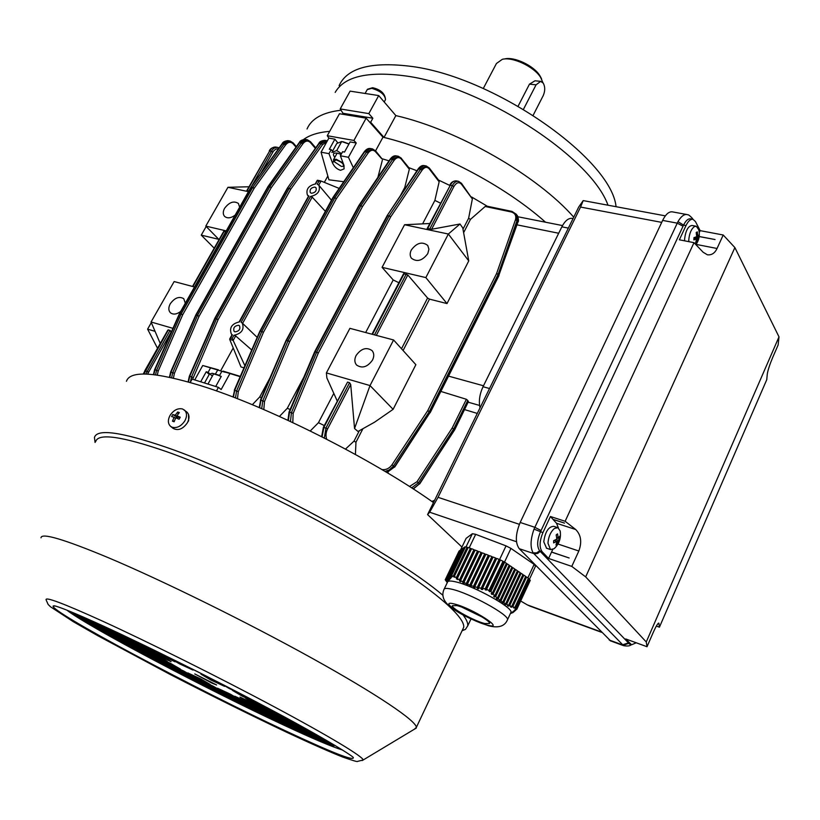 <?xml version="1.0" encoding="UTF-8"?>
<svg xmlns="http://www.w3.org/2000/svg" width="820" height="820" viewBox="0 0 820 820"><rect width="100%" height="100%" fill="white"/><g stroke="black" fill="none" stroke-linecap="round" stroke-linejoin="round"><path stroke-width="1.23" d="M696.077 226.217L692.09 225.469C688.205 225.992 685.715 230.451 684.628 238.835L684.628 240.834M698.742 229.672L696.262 226.248L694.519 226.535C691.352 228.811 689.446 233.177 688.8 239.645L688.8 241.644M695.637 242.874L696.764 242.259L697.717 238.364L698.989 237.144L699.111 234.879L697.841 236.088L697.328 231.886L696.2 232.49L696.713 236.683L693.966 237.626L693.843 239.901L696.59 238.968L695.637 242.874M696.692 235.863L697.841 236.088M695.76 237.072L698.989 237.144M693.966 237.636L697.717 238.364M696.047 241.664L696.764 242.259M693.945 238.456L696.59 238.968M341.345 166.398L343.047 166.419C344.328 164.287 342.012 162.114 336.077 159.89L333.781 161.397L341.345 166.398M333.699 161.181L333.473 159.777L336.067 159.203L343.078 162.975M344.174 166.029L343.334 166.368M187.821 421.941L188.631 420.742L188.538 414.377M95.069 442.472L94.454 437.47C96.986 428.573 120.847 431.822 166.029 447.228C249.895 475.815 394.328 553.541 442.933 595.33M463.033 614.897C466.539 619.53 468.107 623.179 467.728 625.855L465.442 629.391L462.07 630.764M126.423 381.29C130.124 370.404 154.703 371.808 200.152 385.492C266.336 405.787 371.757 458.657 433.472 502.568M95.663 441.611C98.113 432.909 121.647 436.219 166.255 451.543C221.41 471.018 304.128 510.87 366.929 548.488C429.875 586.167 465.473 616.517 463.689 627.341L462.449 629.944M41 537.797C41.4 532.58 63.652 539.13 107.758 557.457C162.411 580.468 246.687 621.99 312.02 658.214C377.497 694.519 416.099 720.79 416.386 727.33L414.387 729.205M342.504 750.023C332.182 746.887 312.461 738.512 283.32 724.9C206.855 689.323 87.73 626.552 66.83 610.121M212.144 683.224L194.74 673.917L216.623 684.966L212.144 683.224M75.091 613.514L92.168 621.919L85.075 617.819M88.704 619.418L108.947 629.637L100.45 624.717M104.652 626.644L113.191 631.595L126.034 637.499L118.111 632.896M122.887 635.141L130.359 639.487L143.438 645.504L138.057 642.367M143.408 644.95L160.361 653.202M95.766 623.999L83.384 618.3L94.105 624.471L106.436 630.16L95.766 623.999M112.535 631.718L99.927 625.916L110.587 632.076L123.143 637.857L112.535 631.718M129.601 639.569L116.768 633.665L127.356 639.805L140.138 645.699L129.601 639.569M146.975 647.574L133.916 641.558L144.433 647.677L157.45 653.673L146.975 647.574M164.666 655.713L151.372 649.594L161.827 655.692L175.07 661.801L164.666 655.713M93.562 624.625L81.446 619.049L91.963 625.086L104.027 630.662L93.562 624.625M109.952 632.189L97.631 626.511L108.086 632.538L120.366 638.206L109.952 632.189M126.629 639.887L114.093 634.106L124.486 640.112L136.981 645.883L126.629 639.887M143.613 647.718L130.851 641.824L141.184 647.82L153.893 653.694L143.613 647.718M160.894 655.692L147.897 649.696L158.168 655.672L171.103 661.648L160.894 655.692M107.471 632.65L95.427 627.074L105.688 632.978L117.701 638.534L107.471 632.65M123.789 640.184L111.53 634.516L121.729 640.399L133.947 646.057L123.789 640.184M140.384 647.851L127.91 642.091L138.057 647.954L150.48 653.704L140.384 647.851M157.276 655.662L144.576 649.788L154.662 655.641L167.311 661.494L157.276 655.662M83.537 619.602L90.026 622.595L79.294 616.414L72.795 613.422L83.537 619.602L83.855 619.038M122.395 642.583L132.184 648.21L144.074 653.735L134.326 648.118L122.395 642.583M109.07 634.916L119.084 640.686L131.046 646.221L121.063 640.471L109.07 634.916M163.918 664.723L173.215 670.083L185.187 675.659L175.941 670.319L163.918 664.723M151.28 657.435L160.792 662.919L172.825 668.515L163.364 663.042L151.28 657.435M138.344 649.973L148.071 655.59L160.166 661.207L150.48 655.611L138.344 649.973M125.091 642.337L135.064 648.087L147.21 653.714L137.299 647.984L125.091 642.337M140.938 652.628L156.815 661.063L140.938 652.628M192.249 679.288L201.269 684.505L213.374 690.153L204.405 684.946L192.249 679.288M179.98 672.195L189.205 677.525L201.382 683.193L192.198 677.873L179.98 672.195M167.423 664.928L176.864 670.391L189.102 676.08L179.703 670.637L167.423 664.928M154.56 657.496L164.236 663.093L176.536 668.802L166.911 663.226L154.56 657.496M141.399 649.891L151.3 655.611L163.662 661.34L153.811 655.631L141.399 649.891M208.485 686.852L217.443 692.049L229.743 697.779L220.846 692.613L208.485 686.852M196.308 679.79L205.471 685.1L217.843 690.86L208.731 685.571L196.308 679.79M183.834 672.554L193.212 677.996L205.656 683.777L196.328 678.355L183.834 672.554M171.062 665.153L180.666 670.719L193.182 676.531L183.618 670.975L171.062 665.153M157.983 657.568L167.823 663.267L180.4 669.099L170.611 663.411L157.983 657.568M236.806 701.418L245.487 706.471L257.921 712.272L249.3 707.24L236.806 701.418M224.998 694.54L233.884 699.716L246.389 705.548L237.554 700.393L224.998 694.54M212.903 687.508L221.994 692.797L234.582 698.66L225.541 693.392L212.903 687.508M200.521 680.313L209.838 685.725L222.486 691.608L213.231 686.207L200.521 680.313M187.841 672.933L197.384 678.478L210.104 684.393L200.623 678.857L187.841 672.933M253.493 709.197L262.103 714.23L274.741 720.134L266.192 715.122L253.493 709.197M241.777 702.361L250.592 707.506L263.312 713.441L254.548 708.316L241.777 702.361M229.784 695.36L238.804 700.628L251.596 706.584L242.638 701.336L229.784 695.36M217.505 688.195L226.74 693.587L239.614 699.573L230.43 694.202L217.505 688.195M237.339 702.197L220.395 693.761L237.339 702.197M296.163 730.138L309.232 736.237L300.848 731.296L287.717 725.167L296.163 730.138L296.584 729.308M278.995 722.112L291.848 728.119L283.371 723.137L270.457 717.121L278.995 722.112L279.405 721.293M320.312 740.029L333.924 746.374L325.509 741.372L311.825 734.997L320.312 740.029L320.743 739.148M302.436 731.686L315.813 737.928L307.305 732.895L293.867 726.633L302.436 731.686L302.867 730.825M284.858 723.486L298.019 729.626L289.419 724.562L276.207 718.402L284.858 723.486L285.288 722.635M267.587 715.429L280.512 721.467L271.84 716.372L258.843 710.315L267.587 715.429L268.007 714.589M309.745 736.001L323.059 742.213L309.96 735.55M326.093 740.163L318.683 736.719L327.272 741.833L335.062 745.462M308.966 733.305L322.67 739.681L314.05 734.566L300.274 728.15L308.966 733.305L309.406 732.403M290.977 724.921L304.435 731.194L295.723 726.038L282.193 719.745L290.977 724.921L291.418 724.029M273.285 716.69L286.518 722.851L277.724 717.664L264.419 711.473L273.285 716.69L273.726 715.809M255.901 708.593L268.909 714.65L260.022 709.433L246.953 703.355L255.901 708.593L256.342 707.721M311.62 731.911L306.967 729.749L315.782 734.986L322.752 738.236M297.342 726.418L311.139 732.834L302.303 727.576L288.435 721.139L297.342 726.418L297.803 725.495M279.231 717.992L292.781 724.296L283.853 719.007L270.231 712.682L279.231 717.992L279.692 717.08M261.426 709.72L274.751 715.911L265.731 710.591L252.345 704.38L261.426 709.72L261.887 708.808M243.94 701.582L257.029 707.67L247.927 702.32L234.776 696.221L243.94 701.582L244.391 700.68M296.502 723.517L307.531 729.626M285.432 719.355L299.32 725.803L290.249 720.421L276.299 713.943L285.432 719.355L285.903 718.402M267.197 710.889L280.84 717.223L271.686 711.811L257.972 705.446L267.197 710.889L267.668 709.946M253.964 700.721L267.207 707.721M249.28 702.576L262.687 708.798L253.441 703.355L239.973 697.102L249.28 702.576L249.762 701.643M220.713 683.46L229.231 688.492L240.803 693.833M256.035 702.545L246.4 696.846L232.511 690.43L242.207 696.149L256.035 702.545M191.921 668.853L208.157 677.053M224.639 686.371L214.666 680.487L200.941 674.163L210.986 680.067L224.639 686.371M176.659 661.238L169.145 657.773L179.529 663.862L193.018 670.073L185.258 665.522M273.07 710.837L263.845 706.573L273.214 712.119L284.222 716.834M254.856 703.611L268.591 709.976L259.202 704.421L245.405 698.035L254.856 703.611L255.358 702.637M273.685 711.176L273.214 712.119M180.021 662.909L179.529 663.862M211.519 679.042L210.986 680.067M242.72 695.145L242.207 696.149M229.497 687.98L229.231 688.492M316.059 734.412L315.782 734.986M327.651 741.075L327.272 741.833M227.201 692.695L226.74 693.587M239.245 699.768L238.804 700.628M251.022 706.666L250.592 707.506M262.513 713.41L262.103 714.23M197.856 677.576L197.384 678.478M210.289 684.843L209.838 685.725M222.435 691.947L221.994 692.797M234.305 698.886L233.884 699.716M245.897 705.661L245.487 706.471M168.315 662.345L167.823 663.267M181.138 669.827L180.666 670.719M193.674 677.125L193.212 677.996M205.912 684.259L205.471 685.1M217.864 691.219L217.443 692.049M151.792 654.698L151.3 655.611M164.707 662.201L164.236 663.093M177.325 669.53L176.864 670.391M189.645 676.695L189.205 677.525M201.689 683.685L201.269 684.505M150.767 657.589L150.48 658.122M135.546 647.175L135.064 648.087M148.543 654.708L148.071 655.59M161.243 662.068L160.792 662.919M173.655 669.253L173.215 670.083M119.576 639.784L119.084 640.686M132.645 647.339L132.184 648.21M155.175 654.688L154.662 655.641M138.559 647.011L138.057 647.954M122.241 639.467L121.729 640.399M106.19 632.056L105.688 632.978M158.69 654.678L158.168 655.672M141.706 646.836L141.184 647.82M125.009 639.139L124.486 640.112M108.609 631.574L108.086 632.538M92.486 624.133L91.963 625.086M162.37 654.657L161.827 655.692M144.986 646.652L144.433 647.677M127.91 638.79L127.356 639.805M111.13 631.072L110.587 632.076M94.648 623.477L94.105 624.471M130.698 638.852L130.359 639.487M113.621 630.795L113.191 631.595M96.77 623.036L96.329 623.835M80.083 615.646L79.776 616.209M238.599 325.263C234.489 325.837 232.993 327.867 234.089 331.352L234.971 331.844C239.081 331.29 240.588 329.261 239.501 325.776L238.599 325.263M314.859 187.073C311.067 187.606 309.54 189.451 310.267 192.587L311.436 193.264C315.218 192.741 316.756 190.906 316.038 187.76L314.859 187.073M239.635 207.234L238.415 203.473C233.854 200.551 229.241 202.171 224.577 208.331C222.855 211.591 222.845 214.256 224.526 216.316C227.314 218.653 230.861 218.263 235.155 215.137M411.332 249.946C416.775 242.751 422.249 241.264 427.753 245.477L428.932 249.229L427.784 253.616C422.382 260.801 416.929 262.328 411.414 258.208C409.795 255.891 409.774 253.144 411.332 249.946M180.646 311.467C176.648 314.409 173.256 314.849 170.458 312.789C168.377 310.565 168.305 307.561 170.252 303.8C174.67 297.773 179.17 296.071 183.752 298.685L185.32 303.226M372.516 360.062C374.299 356.321 374.156 353.174 372.085 350.622C366.509 346.839 361.179 348.469 356.106 355.501C354.281 359.293 354.445 362.481 356.597 365.054C362.173 368.733 367.483 367.073 372.516 360.062M343.744 181.722L328.912 179.816L321.061 152.192L328.974 153.658L332.541 163.016C334.324 166.808 336.989 169.238 340.546 170.293L344.082 168.899L343.908 165.168L340.372 155.779L348.438 157.276L356.259 143.008L353.922 140.446L327.262 135.71L339.47 113.734L366.151 118.162L382.981 137.186C436.404 149.875 504.628 185.638 545.505 222.199C504.894 185.873 437.285 150.326 384.006 137.442L370.65 122.252L369.543 122.006M240.291 376.38L223.071 371.122M308.75 196.4L239.624 321.829C231.783 323.674 229.046 327.785 231.414 334.17L232.429 334.867L229.754 339.5L240.988 366.96L243.991 367.832M220.959 370.24L233.218 347.967M324.33 182.378L327.836 176.013M339.162 188.405L321.04 181.035L318.765 185.156M230.686 338.014L232.214 338.445L233.946 335.298C241.777 333.494 244.534 329.394 242.228 322.998L241.141 322.25L310.524 196.472L312.174 197.118L242.597 323.357M325.366 211.314L312.174 197.118M242.587 323.377L257.183 337.389M320.435 180.861L317.309 180.256L315.761 183.875C308.556 185.556 305.768 189.276 307.408 195.027L308.986 196.154M310.524 196.472C317.719 194.832 320.528 191.121 318.939 185.361L317.299 184.182L318.918 181.251L321.04 181.035M224.383 371.808L240.157 376.677M218.407 369.83L202.735 365.505L225.172 372.26M216.449 390.935L218.417 387.347L221.164 389.531L229.815 373.756M202.735 365.505L194.781 379.855M218.417 387.347L192.105 379.096L190.219 382.489M215.742 386.435L221.267 376.38L219.37 375.806L221.841 371.327M210.555 367.893L208.106 372.341L212.359 376.093M208.106 372.341L206.23 371.767L209.243 374.412L204.61 382.796M206.23 371.767L200.777 381.618M353.922 140.446L366.151 118.162M303.687 139.41C309.734 135.003 318.396 132.317 329.691 131.343C318.396 132.317 309.734 135.003 303.687 139.41M278.534 148.748L275.797 149.096L273.429 151.167L260.555 173.809M248.829 190.978L246.902 190.455L269.688 150.921L247.199 190.64M192.536 286.446L223.696 231.435L225.746 231.763M248.45 191.644L227.95 187.298L205.799 226.105L218.766 239.327L201.259 235.135L214.215 248.173M206.189 226.494L201.259 235.135M382.079 267.351L404.557 224.741L448.355 234.028L425.846 277.59L382.079 267.351L393.21 279.958L398.868 282.726M403.091 350.509L429.495 299.126L447.002 303.584L468.753 260.903L462.746 227.888L459.989 224.003L431.617 229.272L427.158 228.554L450.334 185.228L427.579 228.811M323.418 427.21L347.547 382.099L349.586 382.694L350.714 384.508L354.547 428.532L358.002 431.463L374.576 422.187L393.118 409.334L415.863 364.695L393.59 339.972L349.904 328.338L326.391 372.905L326.883 377.979L337.174 400.867M345.507 449.073L353.994 441.129L355.972 442.226L362.911 428.716M355.972 442.226L355.409 454.464M511.301 211.97L512.018 211.416L516.569 214.461L517.01 220.559L498.181 274.259L496.602 273.521L515.452 219.811C516.497 215.752 515.114 213.138 511.301 211.97L485.194 206.496L470.475 219.36L463.72 232.501M429.793 223.511L404.557 224.741M422.669 223.727L434.877 200.418L439.151 181.814L429.27 168.92C426.994 166.511 424.606 166.921 422.095 170.14L390.689 216.859L389.213 215.824L420.65 169.115L426.318 165.988M310.257 430.961L318.457 422.689L333.801 393.385M365.669 332.541L393.21 279.958M434.877 200.418L440.442 203.114M463.013 229.159L468.62 218.263L470.475 219.36M468.62 218.263L472.361 198.932L461.445 184.223C458.964 181.671 456.453 182.44 453.911 186.509L431.617 229.272M401.503 348.756L427.589 298.029L429.495 299.126M371.983 334.222L403.594 273.685L407.806 274.966L427.589 298.029M172.917 328.338L151.054 321.993L174.147 281.557L194.504 286.979M144.863 370.64L167.823 330.101L170.099 330.316L171.175 332.274M171.134 331.977L147.559 374.115M155.062 331.341L147.6 329.148L157.522 348.274M318.457 422.689L324.279 425.559M353.994 441.129L359.355 430.705M350.714 384.508L327.641 428.788C325.858 432.386 325.54 435.861 326.688 439.202M279.446 416.437L287.297 408.278L303.943 376.995M400.293 195.847L404.783 187.39L405.674 187.739M287.297 408.278L290.116 409.518M252.324 404.711L259.694 396.993L269.882 378.092M259.694 396.993L261.467 397.679M404.783 187.39L409.323 169.238L401.421 159.213C399.084 156.794 396.644 157.173 394.102 160.361L362.43 206.63L289.685 341.591L264.501 401.492L263.804 409.549M408.79 167.628L416.929 170.765M401 158.034L409.047 167.946L409.323 169.238M381.915 158.711L389.039 160.843M381.618 158.629L375.601 151.854C373.213 149.424 370.732 149.793 368.18 152.95L336.343 198.707L263.456 332.295L238.312 391.622L237.441 398.735M377.887 177.366L382.356 160.208M438.515 180.051L449.698 185.402M429.27 168.92L429.29 167.998L438.823 180.451L439.151 181.814M485.194 206.496L487.674 206.466M471.592 196.974L487.326 206.25M461.434 183.27L472.361 198.932M388.106 472.238L388.014 473.202M517.973 216.777L562.51 225.572M382.981 137.186L375.57 150.849M477.281 413.434L464.673 409.631M409.467 486.496L417.011 481.699L452.179 428.009L466.395 399.289L440.893 391.437M468.394 401.615L467.779 400.478L453.726 428.88L454.495 429.721L468.394 401.615L454.618 429.967L453.644 429.044L418.497 482.724L411.619 487.879M251.719 349.986L235.668 335.933L233.167 340.474L229.672 339.203M244.903 365.72L233.167 340.474M381.935 469.583C385.953 470.055 389.305 468.466 392.001 464.807L427.732 410.656L496.602 273.521L498.119 274.413L429.321 411.548L430.11 412.409L498.827 275.366L498.181 274.259L498.898 275.212L517.851 221.789L517.215 215.414M486.936 206.168L512.018 211.416L517.471 215.783C518.66 219.442 518.814 221.554 517.933 222.117L517.645 222.374M449.739 185.33C450.959 182.399 453.152 180.923 456.32 180.892L456.32 180.892C453.983 180.677 451.984 182.122 450.334 185.228L452.384 185.617C454.034 182.501 456.094 181.066 458.554 181.312L458.585 181.322M424.176 165.589L418.764 168.766L387.122 215.711M398.11 156.22L396.214 155.882L390.761 158.998L359.508 205.297L360.964 205.605L392.657 159.346L398.407 156.282M372.249 148.861L370.353 148.522L364.849 151.587L333.463 197.394L334.888 197.692L366.755 151.936L372.546 148.922M326.708 141.993L322.557 144.638L290.7 189.287L289.276 188.282L321.153 143.643L327.016 140.732M318.837 143.418C319.492 141.655 321.512 140.63 324.894 140.343L319.329 143.315L287.389 188.128M307.121 139.738L305.409 139.431L299.823 142.352L268.499 186.427L269.831 186.704L301.565 142.68L307.438 139.8M296.02 147.139L293.15 143.838C290.7 141.511 288.199 141.85 285.667 144.833L254.19 188.231L252.796 187.257L284.294 143.869L290.157 141.04M289.839 140.978L288.24 140.691L282.633 143.561L251.012 187.144M277.58 147.385L275.94 147.077C273.409 146.811 271.328 148.092 269.688 150.921L271.42 151.249C273.06 148.42 275.192 147.139 277.826 147.436L277.877 147.446M347.547 382.099L323.972 427.251L322.075 436.855M324.341 438.013L326.001 427.896L349.586 382.694M290.464 421.49L291.438 412.655L316.622 352.282L315.157 351.872L289.562 412.07L288.353 420.506M286.272 340.638L260.914 400.18L259.622 407.765M261.703 408.647L262.8 400.775L288.005 340.864L289.685 341.591L288.076 340.7L360.872 205.748L359.426 205.441L286.631 340.3L288.005 340.864L286.067 340.402L260.432 400.088L264.501 401.492M260.114 331.362L234.745 390.31L233.423 397.177M235.463 397.966L236.621 390.904L261.785 331.567L263.456 332.295L261.857 331.413L334.806 197.835L333.381 197.538L260.442 331.013L261.785 331.567L259.94 331.034L234.284 390.228L238.312 391.622M190.394 382.181L191.572 376.831L216.48 318.918L215.117 318.539L189.768 376.267L188.487 381.997M195.99 315.321L171.052 372.044L169.812 377.303M171.626 377.702L172.774 372.587L197.487 315.495L199.116 316.202L174.424 373.284L173.409 378.102M155.523 374.832L156.64 370.261L181.087 314.08L179.805 313.712L155 369.748L153.801 374.627M168.387 329.814L143.9 374.033M145.765 374.053L170.099 330.316M413.126 488.863L419.532 483.738L454.536 430.039M386.702 472.412L394.543 466.857L430.029 412.562L429.321 411.548L427.732 410.656L429.229 411.712L393.108 466.426L389.223 469.932L385.021 471.408M452.179 428.009L453.644 429.044L452.179 428.009M466.395 399.289L467.779 400.478M454.27 430.09L419.686 483.943L417.011 481.699M392.001 464.807L394.707 467.072L429.875 412.788M430.162 412.747L498.939 275.633M314.695 351.698L387.081 215.773L389.213 215.824L390.689 216.859L318.314 353.02L316.694 352.118L389.131 215.967L387.655 215.66L315.228 351.708L318.314 353.02L293.15 413.382L292.791 422.577M314.685 351.729L315.228 351.708L314.675 351.79M358.996 205.922L359.508 205.297L358.883 205.512M360.964 205.605L362.43 206.63L360.964 205.605M332.981 198.02L333.463 197.394L332.889 197.579M334.888 197.692L336.343 198.707L334.888 197.692M214.748 318.375L287.328 188.231L289.276 188.282L290.7 189.287L218.12 319.626L216.552 318.755L289.183 188.426L287.82 188.139L215.199 318.385L218.12 319.626L192.638 379.25M214.737 318.467L189.358 376.195M268.099 187.042L196.236 314.972L197.558 315.341L269.749 186.837L268.007 186.55M315.372 148.358L310.483 142.639C308.023 140.281 305.511 140.62 302.959 143.654L271.246 187.688L269.831 186.704L271.246 187.688L199.116 316.202L195.796 314.993M179.467 313.558L250.961 187.206L254.19 188.231L182.696 314.767L181.169 313.927L252.714 187.39L251.422 187.124L179.887 313.568L182.696 314.767L158.26 370.947L157.286 375.058M179.457 313.65L154.611 369.676L153.442 374.586M232.214 338.445L232.972 340.146M233.946 335.298L235.668 335.933M147.6 329.148L151.321 322.619M393.118 409.334L370.015 385.574L393.59 339.972M354.547 428.532L370.015 385.574L326.391 372.905M151.054 321.993L160.248 343.467M205.799 226.105L226.248 230.891M468.753 260.903L448.355 234.028L459.989 224.003M447.002 303.584L425.846 277.59M227.95 187.298L248.993 186.765M348.438 157.276L353.348 167.721M327.262 135.71L328.861 138.119L321.061 152.192M328.974 153.658L331.208 149.609L333.433 152.366M340.372 155.779L342.616 151.71L344.523 152.059L350.109 141.911L356.259 143.008M328.861 138.119L334.888 139.195L337.768 142.803M331.208 149.609L329.322 149.26L334.888 139.195M170.652 426.41L173.153 428.409C178.155 430.971 182.901 429.106 187.38 422.802C189.686 418.21 189.492 414.602 186.796 411.978L182.604 408.985C177.786 407.95 173.594 410.113 170.006 415.473C167.659 420.117 167.864 423.766 170.652 426.41L172.231 427.281C177.058 428.358 181.292 426.185 184.9 420.773C187.216 416.17 187.022 412.562 184.326 409.938M172.487 421.193L174.127 421.777L175.726 417.821L179.088 419.225L180.236 417.206L176.864 415.812L179.344 412.583L177.704 411.999L175.224 415.227L172.753 414.551L171.616 416.56L174.086 417.236L172.487 421.193L174.352 421.06M176.136 417.985L176.7 416.99L177.94 417.431L175.224 415.227M177.94 417.431L178.227 416.919M178.227 413.885L177.704 411.999M179.734 418.067L176.864 415.812M175.459 418.354L174.086 417.236M176.7 416.99L172.753 414.551M699.193 236.59L715.05 239.532L699.204 236.498M692.746 219.268L690.563 218.858C688.123 218.52 685.797 220.6 683.572 225.1L686.002 225.561C688.216 221.051 690.543 218.96 692.972 219.309L695.421 221.513L700.157 230.645L699.265 232.572M686.002 225.561L679.36 239.809L693.997 242.658L703.119 252.232L707.373 254.794C711.616 255.286 714.845 253.185 717.049 248.48L723.209 235.002L734.884 247.578L585.675 576.89L646.262 641.968L779 336.856L734.884 247.578M552.741 549.482L548.59 558.461L542.112 551.706C539.201 547.463 539.468 541.108 542.912 532.631L550.425 516.508L556.534 523.273L575.691 529.515L565.134 521.274L550.425 516.508M558.41 527.967L556.534 523.273M636.228 642.788L631.574 644.797L625.701 638.944L647.021 646.724L646.262 641.968M610.613 640.902L519.244 548.693C515.103 542.85 515.421 534.107 520.188 522.463L662.642 220.406C665.727 214.235 668.976 211.386 672.39 211.867L686.688 214.491M565.134 521.274L693.997 242.658M631.195 644.653C630.119 645.996 627.587 646.334 623.579 645.668L533.082 552.834C530.12 547.288 530.438 539.386 534.025 529.125L677.966 221.636L683.572 225.1L540.472 531.821C537.038 540.288 536.772 546.632 539.693 550.876L629.575 644.059M700.157 230.645L723.209 235.002M779 336.856L778.129 344.974L772.758 357.325C769.744 364.541 767.92 370.097 767.294 374.022L766.751 379.701L659.423 627.177L658.798 623.097C657.763 623.303 655.846 626.531 653.068 632.804L647.021 646.724M656.338 626.08L659.423 627.177M585.675 576.89L571.786 566.405L578.828 551.009C582.087 542.082 581.042 534.917 575.691 529.515M548.59 558.461L571.786 566.405M552.987 519.337L564.519 523.119L553.018 519.378M551.573 552.014L569.141 557.979L551.532 552.106M677.966 221.636C681.02 216.439 684.034 214.082 687.006 214.553C687.795 215.24 687.672 213.21 692.551 218.591L692.326 218.243M223.552 371.808L217.741 370.005L215.578 373.766M510.511 613.278L511.577 613.216L510.481 613.35M516.303 608.778L515.565 607.897L529.064 578.817L529.792 579.73L516.303 608.778L515.37 609.239L516.815 609.311L514.509 610.101L515.626 610.459L513.289 611.228L514.447 611.495L512.182 612.13L513.381 612.304L512.726 612.714L510.542 613.206M514.827 607.476L512.726 606.841L526.594 577.024L528.408 578.254L514.827 607.476L513.668 607.917L515.565 607.897M511.68 606.482L509.63 605.713L523.857 575.168L525.681 576.399L511.68 606.482L510.501 606.954L512.726 606.841M508.615 605.283L506.627 604.361L521.12 573.303L522.945 574.543L508.615 605.283L507.436 605.775L509.63 605.713M505.653 603.858L503.726 602.782L518.373 571.438L520.208 572.678L505.653 603.858L504.454 604.371L506.627 604.361M502.783 602.198L500.928 600.957L515.616 569.562L517.461 570.812L502.783 602.198L501.584 602.72L502.527 603.294L503.726 602.782M500.015 600.291L498.232 598.877L512.859 567.686L514.704 568.936L500.015 600.291L498.827 600.804L499.728 601.47L500.928 600.957M497.361 598.128L495.649 596.56L510.091 565.8L511.936 567.061L497.361 598.128L496.172 598.641L497.043 599.389L498.232 598.877M494.808 595.74L493.148 594.028L507.313 563.914L509.158 565.175L494.808 595.74L493.619 596.232L494.46 597.062L495.649 596.56M492.338 593.137L490.883 591.456L504.689 562.141L506.381 563.289L492.338 593.137L491.17 593.598L491.979 594.5L493.148 594.028M490.883 591.456L504.433 562.007L502.967 561.372M489.171 590.625L486.608 589.293L500.456 559.957L503.008 561.269L488.802 590.769L489.581 591.732L490.626 591.333M485.225 588.811L482.529 588.432L496.725 558.43L499.134 559.363L485.225 588.811L485.307 589.908L486.67 590.062L486.608 589.293M481.196 588.207L478.572 587.694L493.107 557.036L495.516 557.959L481.196 588.207L481.268 589.324L482.601 589.549L482.529 588.432M477.281 587.397L474.729 586.741L489.499 555.642L491.897 556.565L477.281 587.397L477.342 588.545L478.644 588.832L478.572 587.694M473.478 586.372L471.008 585.552L485.901 554.248L488.3 555.171L473.478 586.372L473.54 587.53L474.79 587.889L474.729 586.741M469.798 585.111L467.41 584.137L482.303 552.864L484.702 553.787L469.798 585.111L469.85 586.269L471.069 586.72L471.008 585.552M466.231 583.604L463.935 582.477L478.726 551.481L481.114 552.403L466.231 583.604L466.293 584.773L467.472 585.295L467.41 584.137M462.798 581.872L460.573 580.591L475.149 550.107L477.537 551.019L462.798 581.872L462.869 583.02L463.997 583.635L463.935 582.477M459.477 579.914L457.324 578.5L471.592 548.723L473.96 549.646L459.477 579.914L459.559 581.042L460.645 581.728L460.573 580.591M456.268 577.762L454.362 576.357L468.24 547.432L470.403 548.272L456.268 577.762L457.416 579.607L457.324 578.5M454.362 576.357L468.24 547.432M453.234 576.142L451.543 575.742L465.411 546.878L467.123 547.217L453.234 576.142L454.29 577.3L454.198 576.327M516.815 609.311L530.263 580.324L529.679 579.976M516.733 609.229L530.191 580.232M510.511 613.288L511.618 613.145M452.107 576.511L451.82 577.116L451.543 575.742M465.299 547.114L464.817 546.868L450.897 575.845L451.82 577.116M450.897 575.845L464.817 546.868M450.969 577.864L450.703 578.418L450.159 576.716M464.222 547.463L449.801 577.116L450.703 578.418M449.801 577.116L464.089 547.391M449.934 579.022L449.134 577.854M463.495 547.975L448.817 578.182L449.698 579.494M448.817 578.182L463.361 547.914M449.001 579.955L448.212 578.776M462.767 548.498L447.925 579.022L448.806 580.355M447.925 579.022L462.644 548.426M448.191 580.652L447.402 579.463M462.049 549.01L447.166 579.637L448.038 580.97M447.166 579.637L461.926 548.949M447.494 581.103L446.715 579.914M461.332 549.523L446.51 580.006L447.382 581.329M446.51 580.006L461.209 549.461M446.931 581.298L446.141 580.119M460.625 550.035L445.977 580.14L446.859 581.452M445.977 580.14L460.491 549.964M446.469 581.267L445.68 580.109M459.907 550.538L445.547 580.058L446.439 581.339M445.547 580.058L459.784 550.476M459.21 551.04L445.229 579.771L446.213 581.154L445.321 579.883M445.229 579.771L459.087 550.978M499.134 559.363L499.513 559.824L485.307 589.908M500.364 560.152L499.513 559.824M495.516 557.959L495.895 558.42L481.268 589.324M496.592 558.697L495.895 558.42M491.897 556.565L492.287 557.026L477.342 588.545M492.974 557.303L492.287 557.026M488.3 555.171L488.679 555.642L473.54 587.53M489.366 555.909L488.679 555.642M484.702 553.787L485.081 554.248L469.85 586.269M485.768 554.515L485.081 554.248M481.114 552.403L481.504 552.864L466.293 584.773M482.18 553.131L481.504 552.864M477.537 551.019L477.927 551.481L462.869 583.02M478.603 551.747L477.927 551.481M473.96 549.646L474.36 550.107L459.559 581.042M475.026 550.364L474.36 550.107M470.403 548.272L470.793 548.734L456.361 578.858M471.459 548.99L470.793 548.734M467.123 547.217L453.265 576.491M467.953 547.637L467.246 547.36M514.734 608.194L528.264 578.561M529.064 578.817L528.449 578.684M511.547 607.292L525.538 576.706M526.594 577.024L525.722 576.839M508.451 606.195L522.801 574.851M523.857 575.168L522.996 574.984M505.438 604.863L520.064 572.985M521.12 573.303L520.249 573.118M502.527 603.294L517.307 571.12M518.373 571.438L517.512 571.253M499.728 601.47L514.55 569.244M515.616 569.562L514.755 569.387M497.043 599.389L511.793 567.368M512.859 567.686L511.998 567.512M494.46 597.062L509.015 565.482M510.091 565.8L509.22 565.626M491.979 594.5L506.237 563.596M507.313 563.914L506.452 563.74M489.581 591.732L503.664 561.854M529.433 579.289L535.521 566.179L534.148 564.385L510.952 548.416L506.042 545.884L475.672 534.332L472.361 533.717L466.149 538.33L460.543 549.995M527.865 577.885L534.148 564.385M461.967 607.2L482.273 617.081M456.883 605.591L452.332 605.713C451.277 608.409 474.237 620.996 484.794 623.538L489.622 623.477C490.801 620.842 467.236 607.948 456.883 605.591M510.675 612.919L510.952 612.335C513.197 607.548 472.802 585.326 455.172 581.739C450.313 580.652 447.751 580.806 447.474 582.22L444.214 589.006M465.985 546.991L472.361 533.717M469.204 547.811L475.672 534.332M471.49 548.939L470.721 548.641M475.046 550.312L474.278 550.015M478.624 551.696L477.845 551.389M482.201 553.08L481.422 552.772M485.799 554.463L485.009 554.156M489.396 555.847L488.607 555.55M493.004 557.241L492.205 556.934M496.623 558.645L495.813 558.328M499.985 560.009L499.441 559.732M499.493 559.752L506.042 545.884M504.536 562.059L510.952 548.416M516.477 541.723L429.67 512.213L427.568 514.601L461.957 547.043M520.669 600.999L527.362 604.904L601.234 631.933M661.709 222.374L580.56 207.06L438.034 497.32L519.367 524.318M427.568 514.601L578.736 206.978L583.194 200.603L580.56 207.06M429.67 512.213L438.034 497.32M530.079 606.154L527.362 604.904M480.028 407.858C478.593 401.246 479.587 394.205 483.031 386.722L561.854 226.822C565.113 220.631 568.639 217.823 572.442 218.407L573.067 218.52M349.012 143.91L343.026 141.737M341.54 153.658L336.733 150.542L341.694 141.532L348.92 144.053M341.13 154.416L337.235 153.125C333.207 152.684 332.366 154.068 334.734 157.266M332.5 151.218L336.764 143.5L341.694 141.532M336.733 150.542L331.823 152.448M557.631 527.598L553.684 526.307C548.447 526.707 545.146 531.872 543.773 541.815L546.571 548.231M560.398 532.59L560.121 530.868L557.866 527.68L554.422 528.47C550.609 531.842 548.457 536.762 547.965 543.229L550.517 549.564L554.053 548.734L555.95 546.858M555.991 545.064L557.364 544.049L558.174 540.329L559.865 538.299L559.916 536.065L558.215 538.104L557.559 533.881L556.185 534.876L556.852 539.109L553.654 540.657L553.613 542.901L556.811 541.343L555.991 545.064M556.718 537.602L558.215 538.104M556.78 538.156L559.865 538.299M556.001 539.611L558.174 540.329M556.514 543.26L557.364 544.049M554.166 540.462L556.811 541.343M335.185 92.383C344.205 76.762 366.981 71.186 403.512 75.676C479.833 84.655 590.769 156.343 607.999 205.205M339.111 85.598C347.167 68.173 370.384 61.674 408.739 66.092C492.184 75.286 611.371 158.434 616.066 206.701M342.555 114.093L343.006 113.293L340.208 108.937L368.815 113.611L372.854 118.234L370.65 122.252M384.006 137.442L395.855 115.599L378.717 95.571L350.099 91.143L340.208 108.937M378.717 95.571L368.815 113.611M307.029 128.986C311.487 118.603 322.824 112.34 341.038 110.228M395.855 115.599C457.837 129.806 537.407 175.583 573.733 217.156M372.854 118.234L343.006 113.293M533.174 115.251L543.229 95.591C545.197 91.02 545.218 86.879 543.281 83.179L540.718 81.354L536.075 84.808L523.488 109.265M540.534 81.334L534.989 80.79L529.474 84.152L518.127 106.139M503.798 59.06L504.7 58.917C514.181 56.436 533.738 65.661 539.745 75.471L541.251 78.279M483.287 88.498L496.438 63.499L502.342 59.306C512.684 56.59 534.076 66.686 540.626 77.398L542.963 82.738M219.616 375.365L212.431 373.315M208.095 383.832L213.589 373.858L219.452 375.662M209.961 373.981L211.98 373.305L213.589 373.858M385.318 99.948L385.502 99.609C384.98 94.689 380.398 90.928 371.747 88.324L367.237 89.605L365.32 93.07M416.304 728.057L363.188 759.986L357.479 761.401C357.879 762.067 353.01 760.632 342.873 757.106C331.157 752.534 310.903 743.607 286.877 732.352C250.151 714.937 211.109 695.565 169.74 674.235L97.775 635.705L73.359 621.724L50.543 606.81L48.134 604.453L46.104 599.861C44.813 596.406 63.427 603.397 101.957 620.863C148.215 641.988 219.278 677.422 274.577 706.994C329.988 736.616 363.137 756.757 363.188 759.986L362.173 760.56M353.307 757.567C354.23 761.37 331.69 752.483 285.678 730.917C194.637 688.441 47.816 610.244 53.218 605.929L54.54 605.795M333.637 161.017L332.541 163.016M251.525 186.406L271.42 151.249L272.845 152.079M224.126 231.383L192.895 286.549M429.618 229.241L452.384 185.617L453.911 186.509M407.806 274.966L376.318 335.37M404.198 273.603L372.475 334.355M374.514 334.898L406.238 274.075M143.51 374.043L144.853 370.66L148.482 372.034M321.635 436.64L323.408 427.24L327.641 428.788M431.894 501.471L434.62 500.241M318.918 181.251L317.391 180.943M314.634 351.831L289.07 411.978L293.15 413.382M188.108 381.884L189.348 376.206L193.233 377.538M170.909 372.178L174.424 373.284M154.611 369.676L158.26 370.947M285.667 144.833L282.152 143.695L251.053 187.062M302.959 143.654L299.32 142.495L268.037 186.509M322.557 144.638L321.153 143.643L318.806 143.459L287.42 188.087M368.18 152.95L366.755 151.936L364.285 151.751L332.94 197.487M394.102 160.361L392.657 159.346L390.166 159.162L358.955 205.4M422.095 170.14L420.65 169.115L418.149 168.94L387.163 215.619M498.601 275.838L517.933 222.117L517.01 220.559L515.452 219.811M419.42 483.902L413.331 488.997M386.927 472.545L394.43 467.031M458.554 181.312L461.455 183.301L461.445 184.223M426.267 165.978L429.26 167.967M260.657 400.293L259.212 407.591M286.108 340.392L358.863 205.553M398.356 156.272L401.441 158.291L401.421 159.213M234.52 390.433L233.034 397.034M259.94 331.106L332.91 197.538M375.201 150.685L375.601 151.854M310.134 141.522L310.483 142.639M293.15 143.838L293.181 142.916L290.095 141.03M468.333 402.241L479.556 405.439M448.56 376.134L483.492 385.779M516.969 224.834L558.686 233.249M628.151 642.993L622.4 644.858L609.188 640M540.206 551.419L537.694 553.408L534.691 553.879L519.244 548.693M534.025 529.125L542.912 532.631M623.005 645.361L628.55 643.403L630.754 644.212M533.082 552.834L536.567 552.875L539.693 550.876L542.112 551.706M541.077 530.54L534.804 527.301L520.188 522.463M683.05 226.228L677.187 223.142L662.642 220.406M557.979 544.029L578.828 551.009M658.296 623.272L658.993 623.518M696.118 244.401L717.049 248.48M692.849 219.278L692.551 218.591L692.961 219.309M487.182 625.066C507.108 630.662 472.463 608.245 454.434 604.012C435.502 599.051 469.522 620.771 487.182 625.066M507.231 620.34L507.498 619.756C509.681 615.113 469.204 592.901 451.615 589.18C446.756 588.053 444.204 588.186 443.948 589.559C441.406 595.484 443.415 601.162 449.975 606.574C459.292 613.821 472.238 620.238 488.802 625.834C498.57 628.294 504.792 626.265 507.498 619.756L510.952 612.335M483.031 386.722L489.53 388.516M561.854 226.822L568.352 228.114M536.075 84.808L529.474 84.152M695.913 244.678C699.399 239.635 700.208 234.243 698.363 228.483M343.047 166.419L343.641 166.306M372.659 87.719C380.746 89.585 385.031 93.552 385.502 99.609L384.201 101.987M333.576 159.603L337.143 153.114M372.618 87.709L367.421 89.277M467.728 625.855L470.998 618.936M462.193 630.508L465.442 629.391M416.386 727.33L463.689 627.341M353.287 757.547L353.379 757.649C353.256 756.112 320.651 735.97 267.351 707.793C214.563 679.718 147.969 646.529 104.273 626.47C79.868 615.297 63.724 608.522 55.832 606.154L53.218 605.929L55.391 606.021M239.163 321.799L308.566 196.093M315.31 183.875L317.289 180.287M143.172 374.043L143.879 372.792M456.32 180.892L458.318 181.271M424.165 165.589L426.031 165.937M324.894 140.343L326.698 140.671M418.179 168.889C420.076 166.388 421.982 165.271 423.878 165.548M289.06 411.988L287.943 420.322M390.197 159.121C392.073 156.671 393.979 155.575 395.916 155.831M364.316 151.7C366.171 149.322 368.077 148.246 370.045 148.471M382.14 158.988L375.632 150.921L372.495 148.912M169.443 377.231L170.642 371.983L195.744 315.095M299.351 142.454C299.956 140.835 301.862 139.81 305.091 139.379M195.806 314.972L267.945 186.652M315.731 147.836L310.503 141.727L307.377 139.789M296.389 146.616L293.181 142.916M282.183 143.654C282.808 142.034 284.724 141.03 287.922 140.63M269.257 150.993C270.118 148.717 272.24 147.395 275.612 147.026M279.128 147.907L277.826 147.436M229.795 338.773L232.039 334.714M317.381 180.246L320.569 180.882M249.649 330.132L242.228 322.998M232.019 334.744L231.414 334.17M308.463 196.267L307.5 195.15M331.444 200.203L318.939 185.361M629.381 643.987L631.574 644.797M623.579 645.668L610.336 640.799M447.269 582.641L446.213 581.154M665.338 215.855L583.225 200.603M601.644 632.343L529.587 605.98M554.156 548.662C559.312 543.814 561.3 537.879 560.121 530.868M546.335 548.149L550.517 549.564M540.667 77.029L541.63 79.089"/></g></svg>
